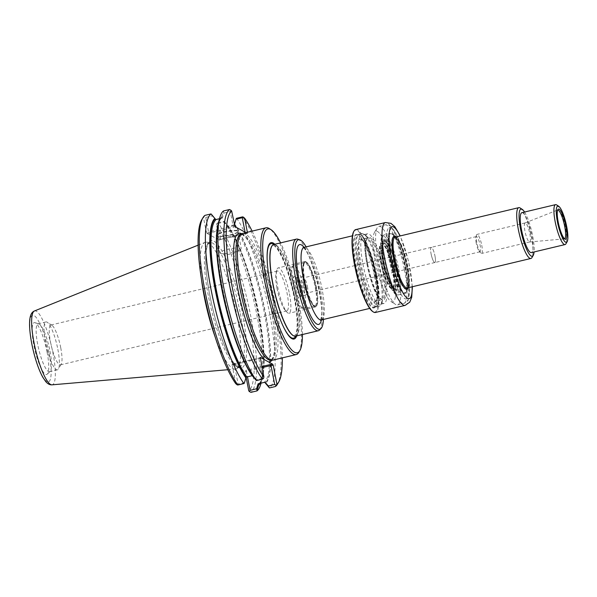 <?xml version="1.0" encoding="UTF-8"?>
<svg xmlns="http://www.w3.org/2000/svg" width="597" height="597" viewBox="0 0 597 597"><rect width="100%" height="100%" fill="white"/><g stroke="black" fill="none" stroke-linecap="round" stroke-linejoin="round"><path stroke-width="0.45" stroke-dasharray="2.98 2.24" d="M366.856 263.65A35.798 7.686 76.6 0 0 384.095 303.425A35.798 7.686 76.6 0 0 384.729 273.56A35.798 7.686 76.6 0 0 367.483 233.785A35.798 7.686 76.6 0 0 366.856 263.65M298.881 352.29A65.155 13.992 76.6 0 0 297.41 300.194A65.155 13.992 76.6 0 0 269.389 228.636M302.433 334.529A63.663 13.671 76.6 0 0 280.575 242.882M296.694 335.895A49.544 10.642 76.6 0 0 292.911 288.373A49.544 10.642 76.6 0 0 274.836 244.248M242.598 233.382A65.155 13.992 -103.4 0 1 273.978 305.783A65.155 13.992 -103.4 0 1 272.822 360.14M260.24 358.125L258.934 358.804L259.247 357.954L234.069 363.961L234.352 364.663L232.114 364.827L232.196 364.095L244.606 370.953L245.113 372.035L246.419 371.356L245.643 370.416L244.606 370.953M252.106 231.114A89.946 19.313 -103.4 0 1 282.336 357.879M247.367 232.248L247.464 232.711L245.225 232.875L245.091 232.196M245.837 232.614L247.374 233.442L247.464 232.711M232.196 364.095L259.247 357.954M201.659 219.927A89.946 19.313 -103.4 0 1 203.51 217.681L206.331 232.211L208.569 232.046L205.726 217.412L204.316 216.517A252.434 209.405 62.5 0 0 203.51 217.681M247.307 233.427L220.323 239.584L220.636 238.733L219.33 239.419L219.278 240.143L206.838 233.293L206.331 232.211M219.33 239.419L216.51 224.89A89.946 19.313 -103.4 0 1 248.598 316.738A89.946 19.313 -103.4 0 1 248.777 390.901M246.098 377.132L245.113 372.035M232.114 364.827L235.778 383.692M242.591 216.853A91.811 19.716 -103.4 0 1 274.299 305.179A91.811 19.716 -103.4 0 1 277.493 384.117M245.531 233.554L245.225 232.875L220.636 238.733L217.689 223.562L216.912 223.405A340.305 101.714 162.6 0 1 218.002 222.711A91.811 19.716 -103.4 0 1 250.867 316.731A91.811 19.716 -103.4 0 1 250.912 392.356M230.024 234.89A11.291 2.119 169 0 0 238.158 231.614A11.291 2.119 169 0 0 226.8 231.248A11.291 2.119 169 0 0 216.405 235.837A11.291 2.119 169 0 0 230.024 234.89M230.838 210.196L230.308 211.554L233.158 226.181L233.927 227.129L208.614 233.166L208.569 232.046L234.464 225.502M246.083 377.14L244.322 382.699L238.143 384.169L234.352 364.663L258.934 358.804L262.725 378.311L263.501 378.476M262.725 378.311L256.635 379.759L253.016 375.483L252.292 375.655M237.084 384.774L238.143 384.169M204.92 215.383A929.805 753.727 -175.7 0 0 204.316 216.517M216.51 224.89A252.591 132.825 85.8 0 1 216.912 223.405M262.083 367.618L246.419 371.356L247.479 376.804M236.591 218.286A91.811 19.716 -103.4 0 1 269.448 312.298A91.811 19.716 -103.4 0 1 269.493 387.923M234.315 224.741L227.494 226.367L223.868 222.091L217.689 223.562M230.002 235.196A10.918 2.052 169 0 0 237.867 232.032A10.918 2.052 169 0 0 237.987 231.606A10.918 2.052 169 0 0 226.882 231.673A10.918 2.052 169 0 0 216.562 235.77A10.918 2.052 169 0 0 216.838 236.121A10.918 2.052 169 0 0 230.002 235.196M218.189 223.83A86.64 18.604 -103.4 0 1 221.726 216.801L222.009 217.412L221.345 218.427L222.405 218.017L223.927 213.077L223.442 211.271A976.229 791.361 4.3 0 1 223.502 210.95M223.927 213.077L230.308 211.554M222.405 218.017L219.48 218.711M205.726 217.412L212.204 215.868L215.427 219.681M256.24 380.431L256.635 379.759M253.016 375.483L251.785 375.05L252.732 376.297M217.577 226.778A85.17 18.291 -103.4 0 1 221.345 218.427L221.726 218.203C206.174 225.047 229.345 346.611 252.74 375.655L252.807 375.871A85.916 18.447 -103.4 0 1 222.218 288.224A85.916 18.447 -103.4 0 1 222.009 217.412M246.382 376.341L246.031 377.147M244.322 382.699L244.248 383.289M211.301 214.166L212.204 215.868M223.868 222.091L224.263 221.427L227.77 225.562L227.763 226.203C251.158 255.24 274.329 376.804 258.777 383.655L258.74 383.684M218.002 222.711L224.091 221.263A407.221 121.713 162.6 0 1 224.263 221.427M224.091 221.263A91.811 19.716 -103.4 0 1 254.158 302.037A91.811 19.716 -103.4 0 1 261.001 383.252M201.525 279.65A65.155 13.992 -103.4 0 1 204.98 242.389A65.155 13.992 -103.4 0 1 206.241 242.166A65.155 13.992 -103.4 0 1 236.793 314.649A65.155 13.992 -103.4 0 1 236.412 368.707A65.155 13.992 -103.4 0 1 235.196 369.08A65.155 13.992 -103.4 0 1 215.293 337.387M258.098 383.841L258.777 383.655M259.397 383.528A85.916 18.447 76.6 0 0 257.8 311.156A85.916 18.447 76.6 0 0 227.696 225.979L228.718 226.8L227.494 226.367M234.472 224.703L234.517 224.353A85.916 18.447 -103.4 0 1 265.113 312.007A85.916 18.447 -103.4 0 1 265.322 382.811M234.599 223.935A86.64 18.604 -103.4 0 1 265.292 312.104A86.64 18.604 -103.4 0 1 265.598 383.431M233.323 252.285A10.918 2.052 169 0 0 239.912 250.061A10.918 2.052 169 0 0 241.307 248.695A10.918 2.052 169 0 0 230.203 248.762A10.918 2.052 169 0 0 219.883 252.859A10.918 2.052 169 0 0 221.688 253.606A10.918 2.052 169 0 0 233.323 252.285M221.726 216.801L223.442 211.271M227.77 225.562A86.64 18.604 -103.4 0 1 255.971 301.858A86.64 18.604 -103.4 0 1 262.314 378.02A86.64 18.604 -103.4 0 1 260.225 383.334M47.103 352.267A26.678 5.731 -103.4 0 1 47.499 373.916A26.678 5.731 -103.4 0 1 34.872 349.902A26.678 5.731 -103.4 0 1 35.305 322.776A26.678 5.731 -103.4 0 1 47.103 352.267M49.969 351.178A24.626 5.291 -103.4 0 1 49.969 371.521A24.626 5.291 -103.4 0 1 49.536 371.722A24.626 5.291 -103.4 0 1 38.678 348.991A24.626 5.291 -103.4 0 1 38.111 323.813A24.626 5.291 -103.4 0 1 38.596 323.798A24.626 5.291 -103.4 0 1 49.969 351.178M57.849 349.297A24.626 5.291 -103.4 0 1 58.402 368.991A24.626 5.291 -103.4 0 1 57.416 369.841A24.626 5.291 -103.4 0 1 46.559 347.118A24.626 5.291 -103.4 0 1 45.991 321.932A24.626 5.291 -103.4 0 1 47.26 322.253A24.626 5.291 -103.4 0 1 57.849 349.297M60.745 347.79A20.485 4.403 -103.4 0 1 61.207 364.17A20.485 4.403 -103.4 0 1 60.387 364.879A20.485 4.403 -103.4 0 1 51.357 345.969A20.485 4.403 -103.4 0 1 50.879 325.022A20.485 4.403 -103.4 0 1 51.939 325.283A20.485 4.403 -103.4 0 1 60.745 347.79M295.612 336.156A47.111 10.119 76.6 0 0 296.44 296.851A47.111 10.119 76.6 0 0 273.754 244.509M304.985 280.978A22.813 4.895 76.6 0 0 315.32 306.283A22.813 4.895 76.6 0 0 315.962 306.321A22.813 4.895 76.6 0 0 315.44 283A22.813 4.895 76.6 0 0 305.38 261.949A22.813 4.895 76.6 0 0 304.821 262.27A22.813 4.895 76.6 0 0 304.985 280.978M315.903 287.403A22.805 4.895 -103.4 0 1 315.492 306.433A22.805 4.895 -103.4 0 1 304.515 281.09A22.805 4.895 -103.4 0 1 304.91 262.061A22.805 4.895 -103.4 0 1 315.903 287.403M316.029 287.47A23.32 5.007 -103.4 0 1 315.619 306.925A23.32 5.007 -103.4 0 1 305.336 285.403A23.32 5.007 -103.4 0 1 304.798 261.561A23.32 5.007 -103.4 0 1 316.029 287.47M289.448 293.814A23.32 5.007 -103.4 0 1 289.03 313.268A23.32 5.007 -103.4 0 1 286.769 312A23.32 5.007 -103.4 0 1 277.799 287.358A23.32 5.007 -103.4 0 1 276.769 270.053A23.32 5.007 -103.4 0 1 278.217 267.896A23.32 5.007 -103.4 0 1 289.448 293.814M276.956 288.12A20.485 4.403 76.6 0 0 284.836 309.768A20.485 4.403 76.6 0 0 286.821 310.88A20.485 4.403 76.6 0 0 287.187 293.791A20.485 4.403 76.6 0 0 277.314 271.023A20.485 4.403 76.6 0 0 276.045 272.919A20.485 4.403 76.6 0 0 276.956 288.12M376.416 275.844A37.312 8.015 -103.4 0 1 377.259 305.679A37.312 8.015 -103.4 0 1 375.759 306.97A37.312 8.015 -103.4 0 1 359.312 272.538A37.312 8.015 -103.4 0 1 358.446 234.382A37.312 8.015 -103.4 0 1 360.372 234.86A37.312 8.015 -103.4 0 1 376.416 275.844M376.811 275.635A36.753 7.895 -103.4 0 1 377.64 305.022A36.753 7.895 -103.4 0 1 359.961 272.381A36.753 7.895 -103.4 0 1 361.006 235.27A36.753 7.895 -103.4 0 1 376.811 275.635M306.119 246.859A46.029 9.888 -103.4 0 1 320.634 290.866A46.029 9.888 -103.4 0 1 323.432 319.447M297.784 239.173A47.111 10.119 -103.4 0 1 319.134 291.44A47.111 10.119 -103.4 0 1 319.462 330.074M304.134 281.299A22.201 4.769 -103.4 0 1 303.977 263.09A22.201 4.769 -103.4 0 1 304.522 262.777A22.201 4.769 -103.4 0 1 315.216 287.441A22.201 4.769 -103.4 0 1 314.828 305.97A22.201 4.769 -103.4 0 1 314.194 305.933A22.201 4.769 -103.4 0 1 304.134 281.299M380.886 274.478A35.798 7.686 -103.4 0 1 381.699 303.097A35.798 7.686 -103.4 0 1 380.259 304.343A35.798 7.686 -103.4 0 1 364.476 271.307A35.798 7.686 -103.4 0 1 363.648 234.696A35.798 7.686 -103.4 0 1 365.498 235.158A35.798 7.686 -103.4 0 1 380.886 274.478M395.483 237.061A27.052 5.806 -103.4 0 1 396.415 237.972A27.052 5.806 -103.4 0 1 406.818 266.56A27.052 5.806 -103.4 0 1 408.02 286.635A27.052 5.806 -103.4 0 1 407.594 287.873M406.475 289.09A27.052 5.806 -103.4 0 1 406.341 289.127A27.052 5.806 -103.4 0 1 394.416 264.165A27.052 5.806 -103.4 0 1 393.796 236.502A27.052 5.806 -103.4 0 1 393.93 236.479M476.219 243.113A7.813 1.679 -103.4 0 1 475.884 237.263A7.813 1.679 -103.4 0 1 476.354 236.591A7.813 1.679 -103.4 0 1 480.122 245.27A7.813 1.679 -103.4 0 1 479.981 251.792A7.813 1.679 -103.4 0 1 479.257 251.412A7.813 1.679 -103.4 0 1 476.219 243.113M431.086 253.874A7.813 1.679 76.6 0 0 434.855 262.553A7.813 1.679 76.6 0 0 434.668 254.568A7.813 1.679 76.6 0 0 431.228 247.352A7.813 1.679 76.6 0 0 431.086 253.874M481.742 245.277A9.798 2.104 -103.4 0 1 481.57 253.449A9.798 2.104 -103.4 0 1 480.667 252.971A9.798 2.104 -103.4 0 1 477.257 244.412A9.798 2.104 -103.4 0 1 476.436 235.233A9.798 2.104 -103.4 0 1 477.025 234.397A9.798 2.104 -103.4 0 1 481.742 245.277M434.982 256.031A7.791 1.672 -103.4 0 1 434.847 262.531A7.791 1.672 -103.4 0 1 431.415 255.344A7.791 1.672 -103.4 0 1 431.235 247.374A7.791 1.672 -103.4 0 1 434.982 256.031M520.136 207.987A26.119 5.612 -103.4 0 1 531.367 236.673A26.119 5.612 -103.4 0 1 531.957 257.561M524.562 212.032A24.253 5.209 -103.4 0 1 532.681 235.994A24.253 5.209 -103.4 0 1 534.084 251.956M529.837 233.808A9.798 2.104 -103.4 0 1 529.658 241.979A9.798 2.104 -103.4 0 1 529.599 241.994A9.798 2.104 -103.4 0 1 525.345 232.942A9.798 2.104 -103.4 0 1 525.054 222.95A9.798 2.104 -103.4 0 1 525.121 222.927A9.798 2.104 -103.4 0 1 529.837 233.808M556.598 204.905A20.522 4.41 -103.4 0 1 565.419 227.45A20.522 4.41 -103.4 0 1 565.889 243.86M521.86 212.674A20.522 4.41 -103.4 0 1 531.748 235.479A20.522 4.41 -103.4 0 1 531.382 252.598M302.186 290.336A21.126 4.537 -103.4 0 1 301.216 307.933A21.126 4.537 -103.4 0 1 292.508 288.463A21.126 4.537 -103.4 0 1 291.493 267.165A21.126 4.537 -103.4 0 1 302.186 290.336M304.231 290.067A22.201 4.769 -103.4 0 1 303.836 308.589A22.201 4.769 -103.4 0 1 303.209 308.552A22.201 4.769 -103.4 0 1 294.052 288.097A22.201 4.769 -103.4 0 1 292.993 265.71A22.201 4.769 -103.4 0 1 293.537 265.396A22.201 4.769 -103.4 0 1 304.231 290.067M306.336 287.015A9.328 2 -103.4 0 1 306.545 294.47A9.328 2 -103.4 0 1 306.171 294.799A9.328 2 -103.4 0 1 302.06 286.187A9.328 2 -103.4 0 1 301.843 276.65A9.328 2 -103.4 0 1 302.321 276.769A9.328 2 -103.4 0 1 306.336 287.015M307.41 286.456A7.791 1.672 -103.4 0 1 307.589 292.679A7.791 1.672 -103.4 0 1 307.276 292.948A7.791 1.672 -103.4 0 1 303.843 285.762A7.791 1.672 -103.4 0 1 303.664 277.799A7.791 1.672 -103.4 0 1 304.067 277.896A7.791 1.672 -103.4 0 1 307.41 286.456M408.341 287.694A27.335 5.866 76.6 0 0 406.311 261.329A27.335 5.866 76.6 0 0 396.221 236.882M393.065 237.225A27.052 5.806 76.6 0 0 392.968 237.382A27.052 5.806 76.6 0 0 393.58 259.008A27.052 5.806 76.6 0 0 405.214 288.717A27.052 5.806 76.6 0 0 405.37 288.814M407.863 287.806A27.052 5.806 76.6 0 0 407.087 266.493A27.052 5.806 76.6 0 0 395.744 236.994M353.685 231.636A42.118 9.045 -103.4 0 1 375.662 276.971A42.118 9.045 -103.4 0 1 372.744 311.567M355.715 229.614A42.581 9.142 -103.4 0 1 376.222 276.933A42.581 9.142 -103.4 0 1 375.476 312.462M374.923 276.21A37.357 8.022 -103.4 0 1 375.767 306.082A37.357 8.022 -103.4 0 1 374.259 307.38A37.357 8.022 -103.4 0 1 357.79 272.896A37.357 8.022 -103.4 0 1 356.931 234.696A37.357 8.022 -103.4 0 1 358.857 235.173A37.357 8.022 -103.4 0 1 374.923 276.21M374.595 276.381A37.827 8.119 -103.4 0 1 375.446 306.619A37.827 8.119 -103.4 0 1 357.252 273.03A37.827 8.119 -103.4 0 1 358.327 234.837A37.827 8.119 -103.4 0 1 374.595 276.381M379.796 275.045A37.357 8.022 -103.4 0 1 380.64 304.918A37.357 8.022 -103.4 0 1 379.132 306.216A37.357 8.022 -103.4 0 1 362.663 271.732A37.357 8.022 -103.4 0 1 361.804 233.531A37.357 8.022 -103.4 0 1 363.73 234.017A37.357 8.022 -103.4 0 1 379.796 275.045M396.49 268.837A26.119 5.612 -103.4 0 1 397.647 288.224A26.119 5.612 -103.4 0 1 384.513 266.523A26.119 5.612 -103.4 0 1 386.446 241.24A26.119 5.612 -103.4 0 1 396.49 268.837M393.43 271.598A36.35 7.806 76.6 0 0 379.453 233.181A36.35 7.806 76.6 0 0 374.461 232.464A36.35 7.806 76.6 0 0 375.282 261.531A36.35 7.806 76.6 0 0 390.916 301.455A36.35 7.806 76.6 0 0 395.042 298.567A36.35 7.806 76.6 0 0 393.43 271.598M390.781 259.046A30.223 6.492 76.6 0 0 399.744 286.918A30.223 6.492 76.6 0 0 407.214 289.843A30.223 6.492 76.6 0 0 405.87 267.411A30.223 6.492 76.6 0 0 394.251 235.472A30.223 6.492 76.6 0 0 390.781 259.046M405.661 267.605A30.932 6.642 -103.4 0 1 407.035 290.552A30.932 6.642 -103.4 0 1 391.483 264.867A30.932 6.642 -103.4 0 1 393.766 234.919A30.932 6.642 -103.4 0 1 405.661 267.605M398.274 271.239A40.395 8.671 -103.4 0 1 397.565 304.94A40.395 8.671 -103.4 0 1 395.475 304.418A40.395 8.671 -103.4 0 1 379.759 267.657A40.395 8.671 -103.4 0 1 377.2 227.763A40.395 8.671 -103.4 0 1 378.826 226.36A40.395 8.671 -103.4 0 1 398.274 271.239M392.393 269.24A23.208 4.985 -103.4 0 1 392.259 288.5A23.208 4.985 -103.4 0 1 391.975 288.605A23.208 4.985 -103.4 0 1 381.752 267.187A23.208 4.985 -103.4 0 1 381.207 243.457A23.208 4.985 -103.4 0 1 381.513 243.419A23.208 4.985 -103.4 0 1 392.393 269.24M396.281 268.725A25.298 5.433 -103.4 0 1 390.916 284.597A25.298 5.433 -103.4 0 1 382.707 242.352A25.298 5.433 -103.4 0 1 396.281 268.725M394.886 268.65A23.223 4.985 -103.4 0 1 394.475 288.023A23.223 4.985 -103.4 0 1 394.05 288.038A23.223 4.985 -103.4 0 1 384.244 266.59A23.223 4.985 -103.4 0 1 383.319 243.024A23.223 4.985 -103.4 0 1 383.699 242.845A23.223 4.985 -103.4 0 1 394.886 268.65M396.035 268.583A24.283 5.216 -103.4 0 1 395.781 288.791A24.283 5.216 -103.4 0 1 386.558 272.613A24.283 5.216 -103.4 0 1 383.595 260.173A24.283 5.216 -103.4 0 1 385.64 241.949A24.283 5.216 -103.4 0 1 396.035 268.583M367.685 264.113A32.462 6.97 76.6 0 0 385.11 297.955A32.462 6.97 76.6 0 0 374.573 243.748A32.462 6.97 76.6 0 0 367.685 264.113M321.373 319.94A41.044 8.813 76.6 0 0 317.716 282.456A41.044 8.813 76.6 0 0 304.06 247.352M321.343 319.947A37.312 8.015 76.6 0 0 322.007 288.814A37.312 8.015 76.6 0 0 304.037 247.359M272.202 306.112A64.692 13.895 -103.4 0 1 270.24 360.163L272.262 358.76L273.747 354.879C275.866 344.865 274.866 328.798 270.732 306.679C266.814 286.993 261.687 269.665 255.367 254.703C251.956 246.859 248.77 241.181 245.792 237.666L242.718 234.875L240.278 234.531A64.692 13.895 -103.4 0 1 272.202 306.112M241.718 233.74A66.133 14.201 -103.4 0 1 270.777 306.739A66.133 14.201 -103.4 0 1 271.881 360.222M234.039 363.983L232.27 364.11M261.874 366.543L245.643 370.416M260.225 357.491L259.359 357.946M242.501 313.358A65.521 14.067 -103.4 0 1 228.599 354.461A65.521 14.067 -103.4 0 1 207.331 245.054A65.521 14.067 -103.4 0 1 242.501 313.358M206.838 233.293L208.614 233.166M233.927 227.129L234.964 226.584M220.211 239.591L219.181 240.136M240.352 313.582A64.073 13.761 -103.4 0 1 239.987 366.752A64.073 13.761 -103.4 0 1 210.972 307.91A64.073 13.761 -103.4 0 1 210.308 242.307A64.073 13.761 -103.4 0 1 240.352 313.582M259.165 383.431A85.17 18.291 76.6 0 0 258.807 313.358A85.17 18.291 76.6 0 0 228.718 226.8M234.121 225.509A85.17 18.291 -103.4 0 1 264.217 312.067A85.17 18.291 -103.4 0 1 264.568 382.14M34.417 310.985A37.984 8.157 -103.4 0 1 52.961 353.103A37.984 8.157 -103.4 0 1 52.029 384.834M49.006 353.32A34.29 7.365 -103.4 0 1 41.73 374.826A34.29 7.365 -103.4 0 1 30.604 317.574A34.29 7.365 -103.4 0 1 49.006 353.32M272.172 245.665A46.947 10.082 -103.4 0 1 296.209 296.873A46.947 10.082 -103.4 0 1 293.679 335.835M273.829 244.494A48.581 10.433 -103.4 0 1 294.396 297.627A48.581 10.433 -103.4 0 1 295.679 336.141M283.426 326.783A48.581 10.433 -103.4 0 1 283.269 326.469A48.581 10.433 -103.4 0 1 270.142 284.179A48.581 10.433 -103.4 0 1 267.12 258.725A48.581 10.433 -103.4 0 1 267.113 258.374M367.162 264.389A31.716 6.813 76.6 0 0 382.438 299.627A31.716 6.813 76.6 0 0 382.998 273.165A31.716 6.813 76.6 0 0 367.722 237.927A31.716 6.813 76.6 0 0 367.162 264.389M375.737 275.045A32.462 6.97 -103.4 0 1 368.856 295.411A32.462 6.97 -103.4 0 1 358.319 241.203A32.462 6.97 -103.4 0 1 375.737 275.045M376.259 274.769A31.716 6.813 -103.4 0 1 375.7 301.231A31.716 6.813 -103.4 0 1 361.722 271.963A31.716 6.813 -103.4 0 1 360.991 239.531A31.716 6.813 -103.4 0 1 376.259 274.769M407.467 287.903A26.678 5.731 76.6 0 0 408.117 286.254A26.678 5.731 76.6 0 0 406.93 266.456A26.678 5.731 76.6 0 0 396.677 238.263A26.678 5.731 76.6 0 0 395.348 237.091M392.393 239.427A26.678 5.731 76.6 0 0 393.61 259.076A26.678 5.731 76.6 0 0 403.773 287.157M564.516 238.785A14.768 3.172 -103.4 0 1 564.359 238.815A14.768 3.172 -103.4 0 1 557.941 225.166A14.768 3.172 -103.4 0 1 557.508 210.092A14.768 3.172 -103.4 0 1 557.665 210.054M396.415 237.972L395.132 237.143A26.119 5.612 -103.4 0 1 407.714 266.165A26.119 5.612 -103.4 0 1 407.251 287.955L408.02 286.635M301.015 288.284A9.328 2 -103.4 0 1 300.851 296.067A9.328 2 -103.4 0 1 296.739 287.455A9.328 2 -103.4 0 1 296.522 277.918A9.328 2 -103.4 0 1 301.015 288.284M299.709 288.963A11.194 2.403 -103.4 0 1 297.336 295.985A11.194 2.403 -103.4 0 1 293.702 277.292A11.194 2.403 -103.4 0 1 299.709 288.963M405.162 305.38A42.581 9.142 76.6 0 0 405.915 269.851A42.581 9.142 76.6 0 0 385.408 222.539M412.131 286.791A36.984 7.94 76.6 0 0 400.012 235.979M389.722 259.188A30.783 6.612 76.6 0 0 404.55 293.396A30.783 6.612 76.6 0 0 405.094 267.71A30.783 6.612 76.6 0 0 390.266 233.509A30.783 6.612 76.6 0 0 389.722 259.188M398.714 269.232A30.783 6.612 -103.4 0 1 398.169 294.918A30.783 6.612 -103.4 0 1 384.602 266.501A30.783 6.612 -103.4 0 1 383.893 235.024A30.783 6.612 -103.4 0 1 398.714 269.232M397.371 269.329A29.663 6.373 -103.4 0 1 391.08 287.941A29.663 6.373 -103.4 0 1 381.453 238.404A29.663 6.373 -103.4 0 1 397.371 269.329M407.094 268.396A36.663 7.873 -103.4 0 1 399.318 291.396A36.663 7.873 -103.4 0 1 387.416 230.181A36.663 7.873 -103.4 0 1 407.094 268.396M404.482 269.762A40.395 8.671 -103.4 0 1 403.766 303.455A40.395 8.671 -103.4 0 1 385.961 266.18A40.395 8.671 -103.4 0 1 385.028 224.882A40.395 8.671 -103.4 0 1 404.482 269.762M392.826 269.113A23.082 4.955 -103.4 0 1 392.692 288.261A23.082 4.955 -103.4 0 1 382.244 267.068A23.082 4.955 -103.4 0 1 382.005 243.442A23.082 4.955 -103.4 0 1 392.826 269.113M393.087 269.038A23.044 4.948 -103.4 0 1 392.684 288.261A23.044 4.948 -103.4 0 1 382.528 267.001A23.044 4.948 -103.4 0 1 381.99 243.442A23.044 4.948 -103.4 0 1 393.087 269.038M394.393 268.732A23.044 4.948 -103.4 0 1 393.983 287.955A23.044 4.948 -103.4 0 1 383.826 266.687A23.044 4.948 -103.4 0 1 383.296 243.128A23.044 4.948 -103.4 0 1 394.393 268.732M396.221 268.628A24.738 5.313 -103.4 0 1 390.968 284.15A24.738 5.313 -103.4 0 1 382.938 242.837A24.738 5.313 -103.4 0 1 396.221 268.628M320.582 320.365L321.708 314.492C322.604 304.709 318.298 279.336 311 260.986C308.955 255.889 307.045 252.106 305.283 249.628L303.164 247.33M260.292 357.394L259.165 357.984M247.374 233.442L245.494 233.584M220.405 239.554L219.278 240.143M236.412 368.707L239.987 366.752C240.084 367.931 238.27 366.894 234.539 363.648C231.591 360.17 228.435 354.543 225.062 346.767C219.98 334.842 215.592 320.917 211.89 304.977C207.823 286.926 205.778 271.553 205.771 258.852C205.808 254.091 206.174 250.292 206.875 247.442L208.346 243.658L210.308 242.307L206.241 242.166M220.323 239.584L245.501 233.584M237.867 232.032L238.158 231.614M216.838 236.121L216.405 235.837M216.562 235.77L219.883 252.859M237.987 231.606L241.307 248.695M262.314 378.02L261.023 383.14M227.8 369.722L235.196 369.08M198.1 245.158L204.98 242.389M221.688 253.606L231.337 254.606L239.912 250.061M49.969 371.521L47.499 373.916M38.596 323.798L35.305 322.776M45.991 321.932L38.111 323.813M57.416 369.841L49.536 371.722M51.939 325.283L47.26 322.253M61.207 364.17L58.402 368.991M283.582 327.104L283.269 326.469C274.56 308.746 267.12 276.023 267.12 258.725L267.105 258.016M293.567 335.79L294.746 335.812L296.239 332.932C297.94 325.91 297.246 314.112 294.172 297.53C291.754 285.291 288.605 274.113 284.724 263.978C281.538 255.852 278.568 250.247 275.829 247.165L273.822 245.449L272.098 245.755M315.492 306.433L315.962 306.321M304.91 262.061L305.38 261.949M304.798 261.561L278.217 267.896M315.619 306.925L289.03 313.268M284.836 309.768L286.769 312M276.045 272.919L276.769 270.053M361.006 235.27L360.372 234.86M377.64 305.022L377.259 305.679M382.438 299.627C382.17 300.492 380.737 299.082 378.125 295.396C373.931 287.963 370.461 277.538 367.707 264.143C365.543 252.389 365.125 244.233 366.468 239.651L367.722 237.927L360.991 239.531L362.894 240.516C362.954 240.621 364.625 241.554 368.394 250.024C371.409 257.285 373.849 265.62 375.714 275.016C377.886 286.761 378.297 294.925 376.953 299.5L375.7 301.231L382.438 299.627M358.446 234.382L352.417 235.822M375.759 306.97L369.73 308.41M60.387 364.879L286.821 310.88M50.879 325.022L277.314 271.023M314.194 305.933L315.32 306.283M303.977 263.09L304.821 262.27M367.483 233.785L363.648 234.696M384.095 303.425L380.259 304.343M476.354 236.591L431.228 247.352M479.981 251.792L434.855 262.553M479.257 251.412L480.667 252.971M475.884 237.263L476.436 235.233M529.599 241.994L564.605 238.845M525.054 222.95L557.717 209.957M525.121 222.927L477.025 234.397M529.658 241.979L481.57 253.449M301.216 307.933L303.209 308.552M291.493 267.165L292.993 265.71M306.171 294.799L300.112 296.567C299.828 296.933 300.955 297.157 299.649 288.896L296.985 280.045L295.642 277.799L301.843 276.65M304.067 277.896L302.321 276.769M307.589 292.679L306.545 294.47M431.235 247.374L303.664 277.799M434.847 262.531L307.276 292.948M304.522 262.777L293.537 265.396M314.828 305.97L303.836 308.589M358.857 235.173L358.327 234.837M375.767 306.082L375.446 306.619M361.804 233.531L356.931 234.696M379.132 306.216L374.259 307.38M365.498 235.158L363.73 234.017M381.699 303.097L380.64 304.918M412.37 286.732L408.564 261.277L400.251 235.919M386.446 241.24L379.453 233.181M397.647 288.224L395.042 298.567M393.766 234.919L394.251 235.472C392.356 233.658 391.028 233.002 390.266 233.509L383.893 235.024C383.632 236.203 380.737 232.666 380.692 246.404C380.998 257.725 385.483 276.396 390.311 286.493C394.96 295.56 396.102 294.776 398.169 294.918L404.55 293.396C405.453 293.5 406.341 292.314 407.214 289.843L407.035 290.552M397.565 304.94L403.766 303.455C406.445 302.567 408.117 300.552 408.773 297.425L409.505 292.082C409.781 285.754 409.02 277.903 407.214 268.531C404.982 256.732 400.475 241.628 395.281 232.442L392.222 228.002C390.222 225.509 387.819 224.465 385.028 224.882L378.826 226.36M390.916 301.455L395.475 304.418M374.461 232.464L377.2 227.763M381.513 243.419L383.393 243.091L382.722 245.039C381.849 248.673 382.983 260.605 386.752 272.993C388.363 278.195 390.005 282.232 391.684 285.09L394.095 287.948L392.259 288.5M391.975 288.605L394.475 288.023M381.207 243.457L383.699 242.845M394.05 288.038L394.057 288.038C392.58 287.858 390.08 282.717 386.558 272.613M383.319 243.024L383.319 243.016C382.08 243.845 382.177 249.568 383.595 260.173"/><path stroke-width="0.9" d="M280.575 242.882A63.663 13.671 76.6 0 0 271.075 229.726L269.389 228.636A65.155 13.992 76.6 0 0 266.031 227.793A65.155 13.992 76.6 0 0 264.874 282.157A65.155 13.992 76.6 0 0 296.254 354.558A65.155 13.992 76.6 0 0 298.881 352.29L299.888 350.551A63.663 13.671 76.6 0 0 302.433 334.529M271.075 229.726A63.663 13.671 76.6 0 0 266.665 282.03A63.663 13.671 76.6 0 0 299.888 350.551M274.836 244.248A49.544 10.642 76.6 0 0 267.105 258.016A49.544 10.642 76.6 0 0 270.195 283.978A49.544 10.642 76.6 0 0 283.582 327.104A49.544 10.642 76.6 0 0 296.694 335.895M296.254 354.558L272.822 360.14A65.155 13.992 -103.4 0 1 271.993 360.222A65.155 13.992 -103.4 0 1 244.098 300.007A65.155 13.992 -103.4 0 1 241.822 233.681A65.155 13.992 -103.4 0 1 242.598 233.382L266.031 227.793M282.336 357.879A89.946 19.313 -103.4 0 1 278.754 381.946L277.493 384.117A91.811 19.716 -103.4 0 1 275.493 386.49A929.805 753.727 -175.7 0 0 276.105 385.356L274.687 384.461L271.001 365.491L273.239 365.327L272.732 364.245L260.292 357.394L263.904 376.983A89.946 19.313 -103.4 0 1 231.823 285.135A89.946 19.313 -103.4 0 1 231.636 210.98L234.964 226.584L245.837 232.614M273.239 365.327L276.904 384.192A89.946 19.313 -103.4 0 0 278.754 381.946M247.367 232.248L244.636 218.181A89.946 19.313 -103.4 0 1 252.106 231.114M243.919 383.572L237.83 385.02A340.305 101.714 -17.4 0 1 237.084 384.774A252.591 209.532 62.5 0 1 235.778 383.692A89.946 19.313 -103.4 0 1 204.756 297.142A89.946 19.313 -103.4 0 1 201.659 219.927L202.928 217.756A91.811 19.716 -103.4 0 1 204.92 215.383L211.01 213.927A91.811 19.716 -103.4 0 0 211.054 289.552A91.811 19.716 -103.4 0 0 243.919 383.572A407.221 121.713 -17.4 0 0 244.248 383.289L246.382 376.341A85.17 18.291 76.6 0 1 216.286 289.784A85.17 18.291 76.6 0 1 215.935 219.718L211.301 214.174A976.229 791.361 -175.7 0 0 211.01 213.927M261.023 383.14L261.001 383.252A91.811 19.716 -103.4 0 1 257.001 390.901L250.912 392.356A929.805 753.727 4.3 0 1 249.583 391.677A252.434 132.743 85.8 0 1 248.777 390.901L246.098 377.132M262.083 367.618L271.001 365.491L270.963 364.379L261.874 366.543M276.105 385.356A252.434 209.405 62.5 0 0 276.904 384.192M244.636 218.181A252.591 209.532 62.5 0 0 243.33 217.099A340.305 101.714 -17.4 0 0 242.591 216.853L236.591 218.286A407.221 121.713 -17.4 0 0 236.255 218.569L234.315 224.741M245.091 232.196L242.27 217.704L243.33 217.099M263.904 376.983A252.591 132.825 85.8 0 1 263.501 378.476A340.305 101.714 162.6 0 1 262.411 379.162A91.811 19.716 -103.4 0 1 229.554 285.142A91.811 19.716 -103.4 0 1 229.509 209.517A929.805 753.727 4.3 0 1 230.838 210.196A252.434 132.743 85.8 0 1 231.636 210.98M252.292 375.655L246.083 377.14M237.83 385.02A91.811 19.716 -103.4 0 1 206.114 296.694A91.811 19.716 -103.4 0 1 202.928 217.756M247.479 376.804L250.106 390.326L249.583 391.677M250.106 390.326L256.576 388.781L258.098 383.841L265.075 382.177L268.299 385.983L274.687 384.461M268.299 385.983L269.21 387.684A976.237 791.361 -175.7 0 0 269.493 387.923L275.493 386.49M242.27 217.704L236.181 219.151M229.509 209.517L223.502 210.95A91.811 19.716 -103.4 0 0 219.502 218.606A91.811 19.716 -103.4 0 0 226.345 299.813A91.811 19.716 -103.4 0 0 256.411 380.587A407.221 121.713 162.6 0 1 256.24 380.431L252.732 376.297A86.64 18.604 -103.4 0 1 224.539 299.993A86.64 18.604 -103.4 0 1 218.189 223.83L219.502 218.606M219.48 218.711L215.681 219.621M262.411 379.162L256.411 380.587M217.577 226.778A85.17 18.291 -103.4 0 0 224.502 301.694A85.17 18.291 -103.4 0 0 251.785 375.05L251.919 375.103M259.165 383.431L257.061 390.58A976.237 791.361 4.3 0 1 257.001 390.901M257.061 390.58L256.576 388.781M215.293 337.387A65.155 13.992 -103.4 0 1 201.525 279.65M269.21 387.684L264.568 382.14M236.255 218.569L234.42 224.718M245.904 377.923A86.64 18.604 -103.4 0 1 215.211 289.746A86.64 18.604 -103.4 0 1 214.905 218.427M260.225 383.334A86.64 18.604 -103.4 0 1 258.777 385.058M296.448 239.098L273.754 244.509A47.111 10.119 76.6 0 0 272.254 245.561A47.111 10.119 76.6 0 0 272.926 283.814A47.111 10.119 76.6 0 0 293.791 335.895A47.111 10.119 76.6 0 0 295.612 336.156L318.298 330.745A47.111 10.119 -103.4 0 1 297.537 287.269A47.111 10.119 -103.4 0 1 296.448 239.098A47.111 10.119 -103.4 0 1 297.784 239.173L299.776 239.793A46.029 9.888 -103.4 0 1 306.119 246.859M323.432 319.447A46.029 9.888 -103.4 0 1 320.955 328.619A46.029 9.888 -103.4 0 1 299.53 286.791A46.029 9.888 -103.4 0 1 299.776 239.793M320.955 328.619L319.462 330.074A47.111 10.119 -103.4 0 1 318.298 330.745M407.594 287.873A27.052 5.806 -103.4 0 1 406.475 289.09M393.93 236.479A27.052 5.806 -103.4 0 1 395.483 237.061M534.084 251.956A24.253 5.209 -103.4 0 1 533.225 255.389L531.957 257.561A26.119 5.612 -103.4 0 1 530.912 258.464A26.119 5.612 -103.4 0 1 519.397 234.36A26.119 5.612 -103.4 0 1 518.793 207.652A26.119 5.612 -103.4 0 1 520.136 207.987L522.248 209.36A24.253 5.209 -103.4 0 1 524.562 212.032M533.225 255.389A24.253 5.209 -103.4 0 1 521.554 233.845A24.253 5.209 -103.4 0 1 522.248 209.36M565.949 226.33A15.529 3.336 -103.4 0 1 564.09 238.352A15.529 3.336 -103.4 0 1 558.829 224.957A15.529 3.336 -103.4 0 1 557.479 210.629A15.529 3.336 -103.4 0 1 561.299 211.935A15.529 3.336 -103.4 0 1 565.949 226.33M567.15 241.681L565.889 243.86A20.522 4.41 -103.4 0 1 565.061 244.569A20.522 4.41 -103.4 0 1 556.016 225.629A20.522 4.41 -103.4 0 1 555.538 204.644A20.522 4.41 -103.4 0 1 556.598 204.905L558.71 206.278A18.656 4.007 -103.4 0 1 566.732 226.763A18.656 4.007 -103.4 0 1 567.15 241.681A18.656 4.007 -103.4 0 1 558.173 225.114A18.656 4.007 -103.4 0 1 558.71 206.278M565.061 244.569L531.382 252.598A20.522 4.41 -103.4 0 1 522.338 233.658A20.522 4.41 -103.4 0 1 521.86 212.674L555.538 204.644M396.221 236.882A27.335 5.866 76.6 0 0 393.162 237.054A27.335 5.866 76.6 0 0 393.774 258.904A27.335 5.866 76.6 0 0 405.527 288.926A27.335 5.866 76.6 0 0 408.341 287.694M405.37 288.814A27.052 5.806 76.6 0 0 406.609 289.067A27.052 5.806 76.6 0 0 407.863 287.806M395.744 236.994A27.052 5.806 76.6 0 0 394.057 236.442A27.052 5.806 76.6 0 0 393.065 237.225M405.162 305.38L375.476 312.462A42.581 9.142 -103.4 0 1 373.274 311.91L372.744 311.567A42.118 9.045 -103.4 0 1 356.357 273.239A42.118 9.045 -103.4 0 1 353.685 231.636L354.006 231.099A42.581 9.142 -103.4 0 1 355.715 229.614L385.408 222.539A42.581 9.142 76.6 0 0 384.655 258.061A42.581 9.142 76.6 0 0 405.162 305.38L409.751 302.157L411.729 297.284L412.37 286.732M373.274 311.91A42.581 9.142 -103.4 0 1 356.7 273.157A42.581 9.142 -103.4 0 1 354.006 231.099M304.06 247.352A41.044 8.813 76.6 0 0 298.903 278.814A41.044 8.813 76.6 0 0 311.321 317.119A41.044 8.813 76.6 0 0 321.373 319.94M303.172 247.33L304.037 247.359A37.312 8.015 76.6 0 0 303.373 278.486A37.312 8.015 76.6 0 0 321.343 319.947L320.582 320.358M271.993 360.222L270.24 360.163A64.692 13.895 -103.4 0 1 242.546 300.381A64.692 13.895 -103.4 0 1 240.278 234.531L241.822 233.681M271.881 360.222A66.133 14.201 -103.4 0 1 268.665 361.991M264.464 359.663A66.133 14.201 -103.4 0 1 237.061 284.687A66.133 14.201 -103.4 0 1 241.718 233.74M270.963 364.379L272.732 364.245M215.189 219.039A85.916 18.447 76.6 0 0 215.39 289.851A85.916 18.447 76.6 0 0 245.986 377.505M227.8 369.722L52.029 384.834A37.984 8.157 -103.4 0 1 35.544 349.738A37.984 8.157 -103.4 0 1 34.417 310.985L198.1 245.158M258.494 384.438A85.916 18.447 76.6 0 0 259.397 383.528M293.679 335.835A46.947 10.082 -103.4 0 1 293.567 335.79A46.947 10.082 -103.4 0 1 272.769 283.881A46.947 10.082 -103.4 0 1 272.098 245.755A46.947 10.082 -103.4 0 1 272.172 245.665M295.679 336.141A48.581 10.433 -103.4 0 1 283.426 326.783M267.113 258.374A48.581 10.433 -103.4 0 1 273.829 244.494M395.348 237.091A26.678 5.731 76.6 0 0 392.393 239.427M403.773 287.157A26.678 5.731 76.6 0 0 407.467 287.903M557.665 210.054A14.768 3.172 -103.4 0 1 564.717 226.479A14.768 3.172 -103.4 0 1 564.516 238.785M530.912 258.464L407.251 287.955A26.119 5.612 -103.4 0 1 395.736 263.852A26.119 5.612 -103.4 0 1 395.132 237.143L518.793 207.652M400.012 235.979A36.984 7.94 76.6 0 0 390.147 228.8A36.984 7.94 76.6 0 0 391.371 257.568A36.984 7.94 76.6 0 0 404.542 295.321A36.984 7.94 76.6 0 0 412.131 286.791M52.029 384.834C49.835 384.998 47.753 383.931 45.775 381.632L42.842 377.326C40.424 373.006 38.148 367.401 35.999 360.528C32.82 350.148 30.775 340.171 29.872 330.604C29.335 324.82 29.469 320.193 30.268 316.723C31.029 313.694 32.417 311.776 34.417 310.985M352.417 235.822L304.037 247.359M369.73 308.41L321.343 319.947M564.359 238.815L564.09 238.352M557.508 210.092L557.479 210.629M400.251 235.919L394.856 226.718L390.968 223.353L385.408 222.539"/></g></svg>

